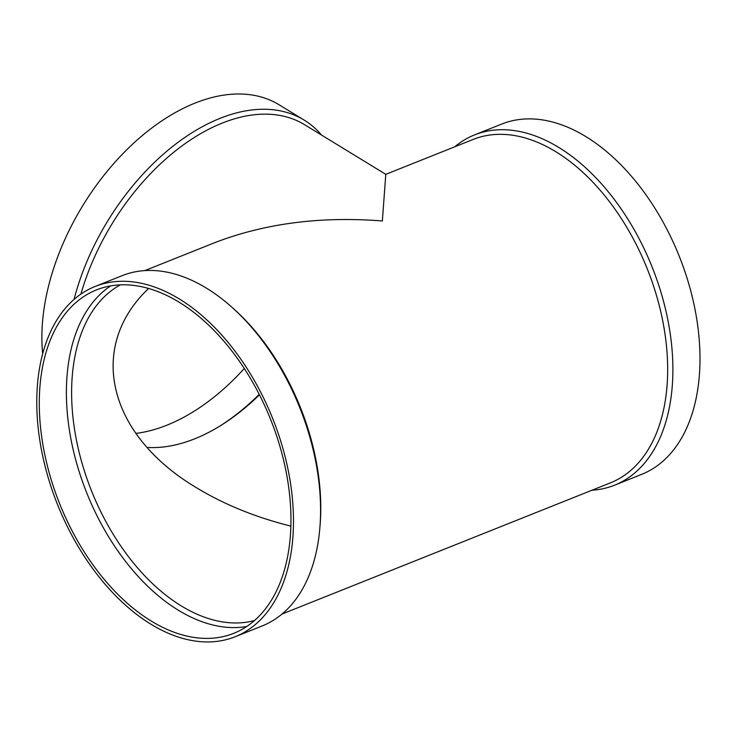 <?xml version="1.0" encoding="UTF-8"?>
<svg xmlns="http://www.w3.org/2000/svg" width="736" height="736" viewBox="0 0 736 736"><rect width="100%" height="100%" fill="white"/><g stroke="black" fill="none" stroke-linecap="round" stroke-linejoin="round"><path stroke-width="1.1" d="M282.035 614.036L610.429 482.853A184.92 113.592 -111.8 0 0 666.89 387.568A184.92 113.592 -111.8 0 0 607.89 199.649A184.92 113.592 -111.8 0 0 473.239 139.408L385.802 174.34L304.759 124.798A184.92 112.755 121.4 0 0 80.896 294.124M235.106 636.769L262.2 625.94A188.618 115.865 -111.8 0 0 319.792 528.752A188.618 115.865 -111.8 0 0 319.912 527.261L320.123 524.685A184.92 113.592 -111.8 0 0 234.011 309.111L232.079 307.381A188.618 115.865 -111.8 0 0 122.268 275.623L95.165 286.451A188.618 115.865 -111.8 0 0 57.537 504.583A188.618 115.865 -111.8 0 0 235.106 636.769A188.618 115.865 -111.8 0 0 292.689 539.571A188.618 115.865 -111.8 0 0 232.512 347.898A188.618 115.865 -111.8 0 0 95.165 286.451M144.845 270.59L213.79 243.046C264.178 223.459 320.362 216.099 382.343 220.975L385.802 174.34M319.912 527.261A188.618 115.865 -111.8 0 0 232.079 307.381M290.186 538.044A184.92 113.592 -111.8 0 0 231.187 350.124A184.92 113.592 -111.8 0 0 96.536 289.883A184.92 113.592 -111.8 0 0 59.653 503.746A184.92 113.592 -111.8 0 0 233.735 633.328A184.92 113.592 -111.8 0 0 290.186 538.044M110.658 285.899A184.92 113.592 -111.8 0 0 86.747 492.918A184.92 113.592 -111.8 0 0 246.716 626.492M120.382 284.86A181.222 111.32 -111.8 0 0 91.568 490.995A181.222 111.32 -111.8 0 0 254.481 620.54M148.617 288.466C86.701 347.134 107.769 434.93 196.438 487.701C224.029 504.454 255.502 517.27 290.876 526.13M591.937 490.24A188.618 115.865 -111.8 0 0 614.514 485.208L641.617 474.38A188.618 115.865 -111.8 0 0 699.2 377.191A188.618 115.865 -111.8 0 0 639.023 185.509A188.618 115.865 -111.8 0 0 501.676 124.071L474.582 134.89A188.618 115.865 -111.8 0 0 454.747 146.795M614.514 485.208A188.618 115.865 -111.8 0 0 672.097 388.019A188.618 115.865 -111.8 0 0 611.92 196.337A188.618 115.865 -111.8 0 0 474.582 134.89M146.988 447.405A181.222 110.501 121.4 0 0 194.654 438.831A181.222 110.501 121.4 0 0 220.478 425.693A181.222 110.501 121.4 0 0 259.449 394.8M219.356 426.383A184.92 112.755 121.4 0 0 259.219 394.349M321.595 135.093A188.618 115.009 121.4 0 0 304.189 120.115A188.618 115.009 121.4 0 0 74.042 299.469M304.189 120.115L279.183 104.825A188.618 115.009 121.4 0 0 120.814 155.848A188.618 115.009 121.4 0 0 42.688 353.86M135.755 433.412A184.92 112.755 121.4 0 0 166.86 425.206A184.92 112.755 121.4 0 0 244.278 368.497"/></g></svg>
